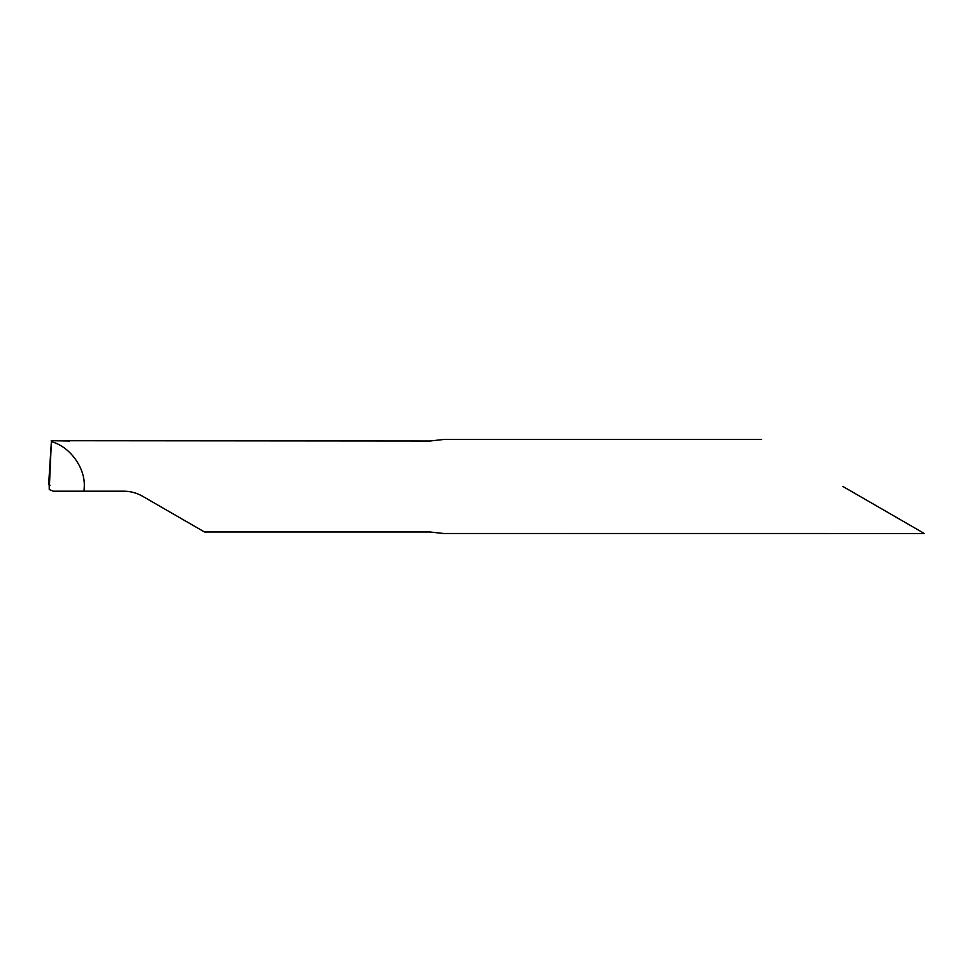 <?xml version="1.0" encoding="UTF-8"?>
<svg xmlns="http://www.w3.org/2000/svg" width="973" height="973" viewBox="0 0 973 973"><rect width="100%" height="100%" fill="white"/><g stroke="black" fill="none" stroke-linecap="round" stroke-linejoin="round"><path stroke-width="1.46" d="M842.934 486.5L924.35 533.508L842.934 486.5M51.374 441.657L48.65 484.311C49.039 481.976 49.234 483.727 49.246 489.541L51.374 441.657C69.715 446.425 85.235 467.575 84.286 486.5L84.055 491.195L123.766 491.195C130.467 491.231 136.731 492.91 142.569 496.242L204.537 532.012L430.236 532.012L443.579 533.496L924.35 533.508M48.93 483.301L48.65 484.311L50.012 485.174M761.518 439.492L443.579 439.492L430.236 440.988L68.402 440.72M69.667 440.988L51.289 440.708M84.055 491.195L53.284 491.195L49.246 489.541M51.204 440.708L68.621 440.708"/></g></svg>
